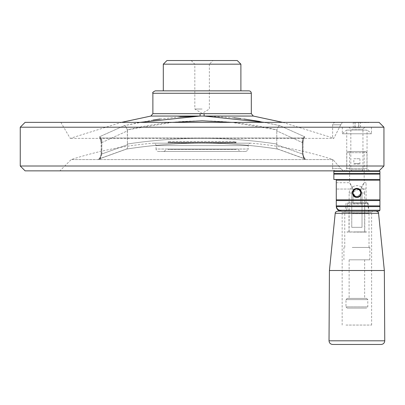 <?xml version="1.0" encoding="UTF-8"?>
<svg xmlns="http://www.w3.org/2000/svg" width="405" height="405" viewBox="0 0 405 405"><rect width="100%" height="100%" fill="white"/><g stroke="black" fill="none" stroke-linecap="round" stroke-linejoin="round"><path stroke-width="0.3" stroke-dasharray="2.02 1.52" d="M365.108 202.839L348.664 202.839L367.249 202.839L350.335 202.839L366.079 202.839L366.079 182.726L366.079 202.839L365.108 202.839M348.664 202.839L368.034 202.839L348.664 202.839M358.41 189.287L353.023 192.162L353.023 189.029L351.034 184.634L349.495 182.726L353.023 189.029L353.023 192.162A3.939 3.939 0 0 0 353.023 193.681L356.886 196.86C351.808 197.113 351.808 188.74 356.881 188.983C361.984 188.74 361.959 197.108 356.886 196.86L360.754 193.681A3.939 3.939 0 0 0 360.754 192.162A3.939 3.939 0 0 1 360.83 192.927M356.886 197.346C362.718 197.696 362.713 188.143 356.881 188.497C351.059 188.153 351.064 197.701 356.886 197.346L356.886 196.86L356.182 196.8M202.1 109.031L194.825 109.031L202.1 109.031M191.185 60.537L194.825 64.172L194.825 109.031L202.1 113.4L209.37 109.031L209.37 64.172L194.825 64.172L209.37 64.172L213.01 60.537L191.185 60.537L213.01 60.537M158.456 151.46L245.744 151.46L158.456 151.46C156.983 151.318 156.173 150.508 156.031 149.035L248.164 149.035L248.164 145.597C248.341 144.033 249.212 143.223 250.786 143.178L153.409 143.178L250.786 143.178C278.696 145.466 305.983 150.893 332.637 159.459L332.642 168.434L340.706 168.434L343.278 170.859L335.067 170.859L343.278 170.859L340.706 168.434L332.966 159.585L340.706 168.434L332.642 168.434C332.024 169.022 332.834 169.832 335.067 170.859M166.941 60.537L237.254 60.537M163.306 64.172L240.894 64.172M368.509 170.859L344.311 170.859L368.509 170.859M346.812 170.859L366.96 170.859L346.812 170.859L346.812 152.675L366.96 152.675L346.812 152.675L348.027 151.46L365.75 151.46L348.027 151.46M343.172 170.859L59.894 170.859L343.172 170.859M362.566 204.054L349.009 204.054L362.566 204.054M379.92 210.241L340.509 210.241L341.126 211.106L376.154 211.106L341.126 211.106C338.56 211.101 336.945 209.603 336.292 206.611L336.277 205.897L379.92 205.897M340.509 210.241C338.413 210.306 337.041 209.101 336.388 206.621L336.292 206.611M379.055 211.106L341.126 211.106A4.85 4.85 0 0 1 336.277 206.256L336.277 205.897M379.92 206.621L336.388 206.621M379.92 200.561L336.277 200.561L336.277 199.832L379.92 199.832M379.92 180.195L336.277 180.195L336.277 179.587L334.125 179.587M346.533 211.106L369.011 211.106L346.533 211.106L347.692 202.839L346.533 211.106M359.184 189.722L354.097 190.137M353.023 193.681L353.023 202.839L353.023 193.681A3.939 3.939 0 0 1 352.947 192.922M359.402 189.889L360.754 192.162L360.754 189.029L362.743 184.634L364.282 182.726L360.754 189.029L360.754 192.162M360.754 193.681L360.754 202.839L360.754 193.681L356.886 196.86M356.886 180.316L364.282 180.316L356.886 180.316M364.161 180.316L349.616 180.316L364.161 180.316L364.161 151.46L349.616 151.46L364.161 151.46M340.838 211.101A4.85 4.85 0 0 1 340.524 211.071M340.19 211.015A4.85 4.85 0 0 1 339.835 210.934M338.96 210.595A4.85 4.85 0 0 1 338.681 210.448M333.852 173.406L379.92 173.406M379.92 174.13L333.852 174.13M333.852 179.466L379.92 179.466M379.05 170.859L25.1 170.859M332.966 159.585L71.169 159.585L332.966 159.585M340.742 124.791L333.791 138.368L340.742 124.791L342.387 122.366L340.742 124.791L332.642 124.791L340.742 124.791M333.791 138.368C332.257 137.69 332.257 137.69 333.791 138.368C332.257 137.69 332.257 137.69 333.791 138.368L70.197 138.368L333.791 138.368M356.886 127.216L371.436 127.216L356.886 127.216M371.436 127.216L371.436 133.782L342.341 133.782L371.436 133.782A19.399 19.399 0 0 0 367.041 130.086L346.736 130.086L367.041 130.086L367.041 168.434L346.736 168.434L367.041 168.434L369.466 170.859M277.987 149.101C227.301 141.203 176.712 141.203 126.208 149.101C176.894 141.203 227.483 141.203 277.987 149.101L305.588 159.043L277.987 149.101C276.853 149.03 276.433 147.572 276.721 144.732L302.368 153.991L276.721 144.732C276.433 147.572 276.853 149.03 277.987 149.101L277.987 149.101M304.079 159.585L305.588 159.043L304.904 158.902L302.368 153.991L304.904 158.902L305.588 159.043L304.079 159.585L302.515 153.991L304.079 159.585M98.607 159.043L126.208 149.101L98.607 159.043L99.291 158.902L98.607 159.043L100.121 159.585L98.607 159.043M172.343 122.366L127.281 129.878L127.418 144.013L127.418 130.866L101.827 142.59C102.03 139.274 101.24 137.341 99.453 136.799L124.32 125.641L99.453 136.799L101.118 142.59C100.906 140.008 100.43 138.363 99.691 137.654L100.784 138.004L99.691 137.654L99.453 136.799C101.235 137.33 102.025 139.264 101.827 142.59L101.118 142.59L101.685 142.59L100.784 138.004L303.411 138.004L100.784 138.004L101.685 142.59L101.118 142.59L101.827 142.59L101.827 153.991L127.474 144.732C127.762 147.572 127.342 149.03 126.208 149.101L126.208 149.101C127.342 149.03 127.762 147.572 127.474 144.732L127.418 144.013C177.203 136.46 226.992 136.46 276.777 144.013L276.721 144.732L276.777 144.013C226.992 136.46 177.203 136.46 127.418 144.013L127.474 144.732L101.827 153.991L99.291 158.902L101.827 153.991L101.118 153.991L101.827 153.991L101.827 142.59L127.418 130.866L127.281 129.878C176.813 117.956 226.694 117.956 276.919 129.878L276.777 130.866L302.368 142.59L276.777 130.866L276.919 129.878C277.779 127.322 278.767 125.909 279.875 125.641L259.954 121.52M126.507 149.075L126.426 149.091C176.874 141.234 227.321 141.234 277.774 149.091C227.321 141.234 176.874 141.234 126.426 149.091L99.291 158.902L126.507 149.075M277.688 149.075L304.904 158.902L277.688 149.075M100.121 159.585L101.685 153.991L101.118 153.991L101.685 153.991L100.121 159.585M302.515 153.991L303.077 153.991L302.368 153.991L303.077 153.991L302.515 153.991L302.515 142.59L303.411 138.004L302.515 142.59L303.077 142.59L302.515 142.59L302.515 153.991M276.777 144.013L276.777 130.866L276.777 144.013M243.947 118.989L241.091 118.609M233.776 117.759L210.484 116.169M207.876 116.103L253.312 116.053M264.485 122.366L279.875 125.641L304.742 136.799L279.875 125.641C278.767 125.909 277.779 127.322 276.919 129.878L231.852 122.366M303.411 138.004L304.504 137.654L304.742 136.799C302.96 137.33 302.171 139.264 302.368 142.59C302.165 139.274 302.955 137.341 304.742 136.799L304.504 137.654L303.411 138.004M179.597 116.924L160.167 118.999M153.186 120.017L124.32 125.641L139.71 122.366M127.281 129.878C126.416 127.322 125.428 125.909 124.32 125.641C125.428 125.909 126.416 127.322 127.281 129.878M200.065 116.053L204.13 116.053L204.054 113.668L200.146 113.668L200.065 116.053L150.883 116.053M155.302 90.847L248.893 90.847M302.368 142.59L303.077 142.59L302.368 142.59L302.368 153.991L302.368 142.59M342.387 122.366L60.861 122.366L342.387 122.366M240.894 90.847L163.306 90.847L240.894 90.847M356.886 122.366L369.132 122.366L356.886 122.366M25.1 122.366L379.095 122.366M20.25 127.216L383.945 127.216M383.945 166.01L20.25 166.01M163.306 151.46L240.894 151.46L163.306 151.46C164.774 151.318 165.584 150.508 165.726 149.035L238.469 149.035L165.726 149.035M236.044 149.521L168.151 149.521L236.044 149.521L236.044 149.035L168.151 149.035L236.044 149.035M356.886 122.609L368.889 122.609L356.886 122.609M358.602 127.529L358.734 122.366L360.804 122.366L360.521 122.609L353.251 122.609L360.521 122.609L360.521 127.529L353.251 127.529L360.521 127.529M360.804 122.366L358.81 122.609L358.81 127.529M358.957 122.366L352.973 122.366L354.967 122.609L354.967 127.529M354.82 122.366L358.734 122.366M355.043 122.366L355.175 127.529M352.973 122.366L353.251 122.609L353.251 127.529M346.7 122.366L368.889 122.366L346.7 122.366M349.13 298.394L364.647 298.394L349.13 298.394L349.13 259.818L364.647 259.818L349.13 259.818M347.191 298.394L366.586 298.394L347.191 298.394L345.976 299.609L367.801 299.609L345.976 299.609L345.976 306.879L367.801 306.879L345.976 306.879L347.191 308.094L366.586 308.094L347.191 308.094M362.019 227.342L362.019 193.028L364.647 193.028L361.999 193.028A5.128 5.128 0 0 0 356.886 188.279A5.128 5.128 0 0 0 351.778 193.028L349.13 193.028L351.758 193.028A5.138 5.138 0 0 1 356.886 188.269A5.138 5.138 0 0 1 362.009 193.028L362.019 227.342L351.758 227.342L362.019 227.342L351.758 227.342L351.758 193.028L349.14 193.028L351.778 193.028L351.758 227.342L362.019 227.342M356.886 232.08L364.647 232.08L356.886 232.08M353.322 232.08L366.829 232.08L353.322 232.08M346.948 231.933L366.829 231.933L346.948 232.08M352.537 247.455L369.011 247.455L352.537 247.455M352.537 213.698L369.011 213.698L352.537 213.698M352.234 247.455L369.861 247.455L352.234 247.455M352.234 259.818L369.861 259.818L352.234 259.818M354.061 231.933L364.768 231.933L354.061 231.933M361.128 192.922A4.242 4.242 0 0 0 354.765 189.246A4.242 4.242 0 0 0 354.765 196.597A4.242 4.242 0 0 0 361.128 192.922A4.242 4.242 0 0 1 356.886 197.164A4.242 4.242 0 0 1 352.644 192.922A4.242 4.242 0 0 1 356.886 188.679A4.242 4.242 0 0 1 361.128 192.922M345.981 325.063L371.618 325.063L345.981 325.063M342.159 325.063L342.159 212.321L371.618 212.321L342.159 212.321L340.944 211.106L342.245 211.106L341.126 211.106M329.427 270.51L384.345 270.51M352.77 170.859L361.736 170.859L352.77 170.859M351.742 169.644L362.951 169.644L351.742 169.644M351.742 129.154L362.951 129.154L351.742 129.154M348.887 127.216L364.89 127.216L348.887 127.216L350.826 129.154L350.826 169.644L352.036 170.859M349.616 180.316L349.616 151.46M354.34 163.585L359.432 163.585L354.34 163.585L353.859 164.071L359.918 164.071L353.859 164.071L353.859 158.735L359.918 158.735L353.859 158.735M236.044 142.752L168.151 142.752L236.044 142.752L236.044 141.745L168.151 141.745L236.044 141.745L234.829 142.246L236.044 142.752M234.829 142.246L169.366 142.246L234.829 142.246M248.164 145.597L156.031 145.597L248.164 145.597M333.852 171.345L379.92 171.345M366.079 189.029L360.754 189.029L366.079 189.029M353.023 189.029L336.277 189.029L353.023 189.029M245.744 151.46C247.987 150.417 248.797 149.612 248.164 149.035L156.031 149.035L156.031 145.597C155.885 144.124 155.08 143.314 153.606 143.173L153.409 143.178C125.363 145.476 97.949 150.944 71.169 159.585L59.894 170.859M101.685 153.991L101.685 142.59L101.685 153.991M152.877 93.272L251.318 93.272M204.054 113.668L251.318 113.668M152.877 113.668L200.146 113.668M352.998 203.264L367.73 203.264L352.998 203.264M378.564 213.288L335.208 213.288M384.75 340.802L329.027 340.802M250.589 143.173L153.606 143.173L250.589 143.173M364.768 231.933L364.768 204.054L365.978 202.839M349.009 231.933L349.009 204.054L347.794 202.839M366.96 170.859L366.96 152.675L365.75 151.46M366.079 182.726L364.282 182.726L364.282 180.316M336.277 182.726L349.495 182.726L349.495 180.316M368.034 202.839L369.011 211.106M335.067 122.366C332.839 123.383 332.029 124.188 332.642 124.791L332.642 137.857L282.715 122.366M342.341 127.216L342.341 133.782A19.399 19.399 0 0 1 346.736 130.086L346.736 168.434L344.311 170.859M101.118 153.991C100.637 157.251 100.03 158.887 99.291 158.902C99.772 159.418 100.379 157.783 101.118 153.991L101.118 142.59L101.118 153.991M304.904 158.902C304.423 159.418 303.816 157.783 303.077 153.991C303.558 157.251 304.165 158.887 304.904 158.902M60.861 122.366L70.197 138.368L121.485 122.366M303.077 142.59C303.213 140.257 303.689 138.611 304.504 137.654C303.765 138.363 303.289 140.008 303.077 142.59L303.077 153.991L303.077 142.59M238.469 149.035C238.611 150.508 239.421 151.318 240.894 151.46M168.151 149.521L168.151 149.035M364.647 259.818L364.647 298.394M364.637 193.028A7.761 7.761 0 0 0 356.886 185.647A7.761 7.761 0 0 0 349.14 193.028L349.13 232.08M364.647 193.028L364.647 232.08M366.586 298.394L367.801 299.609L367.801 306.879L366.586 308.094M369.011 247.455L369.011 213.698L367.73 203.264L367.249 202.839M344.766 247.455L344.766 213.698L346.047 203.264L346.528 202.839M369.861 259.818L369.861 247.455M343.916 259.818L343.916 247.455M371.618 325.063L371.618 212.321L372.828 211.106M361.736 170.859L362.951 169.644L362.951 129.154L364.89 127.216M359.918 158.735L359.918 164.071L359.432 163.585M168.151 142.752L168.151 141.745L169.366 142.246L168.151 142.752"/><path stroke-width="0.61" d="M237.254 60.537L166.941 60.537L163.306 64.172L240.894 64.172L237.254 60.537M379.095 170.859L383.945 166.01L383.945 127.216L20.25 127.216L25.1 122.366L379.095 122.366L383.945 127.216M356.886 196.86C361.969 197.113 361.969 188.74 356.891 188.983C351.793 188.74 351.818 197.108 356.886 196.86M356.886 197.346C351.059 197.696 351.064 188.143 356.891 188.497C362.713 188.153 362.708 197.701 356.886 197.346M340.509 210.241L341.126 211.106L379.055 211.106L379.92 210.241L379.92 205.897L336.277 205.897L336.393 206.621C337.036 209.101 338.408 210.306 340.509 210.241L379.92 210.241M340.838 211.101A4.85 4.85 0 0 0 341.126 211.106L337.623 211.106L341.126 211.106C338.56 211.101 336.945 209.603 336.292 206.611M334.338 170.859L333.852 171.345L333.852 174.13L379.92 174.13L379.92 173.406L333.852 173.406M336.393 206.621L379.92 206.621M336.277 206.256L336.277 200.561L379.92 200.561L379.92 199.832L336.277 199.832L336.277 205.897M333.852 179.466L336.277 179.587L336.277 199.832L336.277 180.195L379.92 180.195L379.92 179.466L333.852 179.466L333.852 174.13M360.754 192.162L359.184 189.722M354.097 190.137L353.023 192.162A3.939 3.939 0 0 0 352.947 192.922M356.182 196.8L355.55 196.627M355.342 196.547L353.023 193.681M358.41 189.287L359.402 189.889M360.83 192.927A3.939 3.939 0 0 1 360.754 193.681M340.524 211.071A4.85 4.85 0 0 1 340.19 211.015M339.466 210.813A4.85 4.85 0 0 1 338.96 210.595M338.681 210.448A4.85 4.85 0 0 1 336.277 206.327M383.945 166.01L20.25 166.01L25.1 170.859L379.05 170.859M259.954 121.52L243.947 118.989M241.091 118.609L233.776 117.759M210.484 116.169L207.876 116.103M251.318 93.272L152.877 93.272C152.255 92.684 153.06 91.879 155.302 90.847L248.893 90.847C250.366 90.988 251.176 91.798 251.318 93.272L251.318 113.668L204.054 113.668L204.13 116.053L264.485 122.366M139.71 122.366L200.065 116.053L179.597 116.924M160.167 118.999L153.186 120.017M251.318 113.668L253.312 116.053L200.065 116.053L200.146 113.668L152.877 113.668L152.877 93.272M231.852 122.366L202.186 120.817L172.343 122.366M329.427 270.51L335.208 213.288L378.564 213.288L384.345 270.51L329.427 270.51L329.027 340.802L384.75 340.802C384.542 343.025 383.332 344.245 381.115 344.463L332.662 344.463L381.115 344.463M240.894 90.847L240.894 64.172M379.92 173.406L379.92 171.345L333.852 171.345M200.065 116.053L150.883 116.053L152.877 113.668M200.146 113.668L204.054 113.668M379.92 171.345L379.434 170.859M379.92 205.897L379.92 200.561M379.92 199.832L379.92 180.195M253.312 116.053L282.715 122.366M121.485 122.366L150.883 116.053M20.25 166.01L20.25 127.216M384.345 270.51L384.75 340.802M329.027 340.802C329.23 343.025 330.445 344.245 332.662 344.463M335.208 213.288C335.882 212.61 334.049 212.503 337.623 211.106M378.564 213.288C379.105 212.782 378.3 212.053 376.154 211.106M379.92 179.466L379.92 174.13M163.306 90.847L163.306 64.172"/></g></svg>
